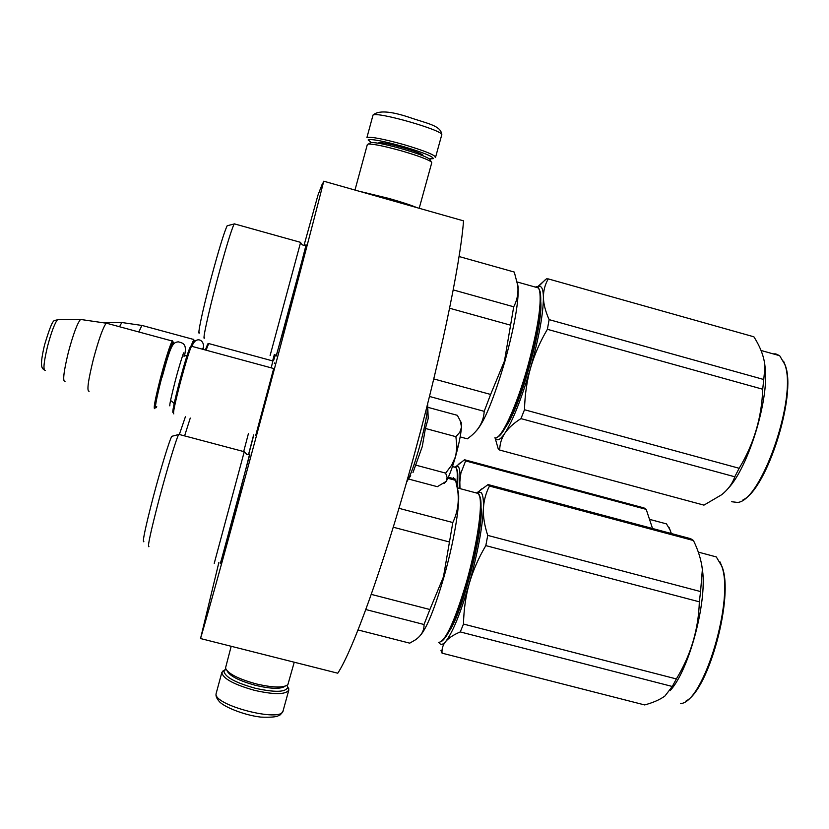 <?xml version="1.0" encoding="UTF-8"?>
<svg xmlns="http://www.w3.org/2000/svg" width="829" height="829" viewBox="0 0 829 829"><rect width="100%" height="100%" fill="white"/><g stroke="black" fill="none" stroke-linecap="round" stroke-linejoin="round"><path stroke-width="1.24" d="M218.887 562.404L200.535 638.548L337.766 673.21C352.719 650.578 382.511 568.725 410.821 467.235C439.142 365.807 460.323 264.503 463.535 220.866L323.756 181.199C313.175 223.136 286.575 323.994 258.907 426.676C231.218 529.41 207.913 613.781 200.535 638.548M323.756 181.199L322.533 184.131M303.994 245.467L317.963 195.167L322.243 184.059M272.627 360.905L274.368 354.418M272.845 360.957L271.228 367.848M273.694 368.511L255.705 435.494M220.286 563.637L232.97 519.255L249.591 454.323M276.192 355.869L291.507 301.984L306.015 245.115M275.021 354.75L273.674 360.273L275.342 354.967M248.638 454.634L253.778 434.987M274.523 362.947L274.368 363.579M371.299 142.505L368.128 139.956C371.205 138.733 382.936 140.93 403.329 146.557C423.339 152.546 433.308 156.577 433.246 158.65L429.412 158.878M435.588 157.168L441.702 135.003C445.37 130.723 373.496 110.247 372.926 115.428L366.884 137.707C370.097 136.391 382.459 138.692 403.961 144.629C423.971 150.598 434.51 154.785 435.577 157.199L435.225 157.52M287.01 685.355L287.684 687.324C285.829 692.288 275.01 692.598 255.228 688.246C235.488 682.702 225.063 677.065 223.954 671.345L225.851 669.138M287.518 686.391L288.834 690.008C285.86 694.671 274.503 694.795 254.731 690.402C233.933 684.557 222.96 678.609 221.83 672.557L224.877 669.78M416.78 207.592C411.505 205.312 402.283 202.276 389.112 198.494L358.833 191.147M430.178 159.987L429.681 159.085C426.106 156.64 417.049 153.282 402.521 149.002C386.521 144.536 376.014 142.381 371.009 142.526L370.117 142.878M419.205 208.286L431.764 162.691L431.194 161.81C427.381 159.22 417.681 155.634 402.086 151.044C384.915 146.256 373.661 143.925 368.325 144.07L367.34 144.515L354.978 190.059M285.083 686.205C280.907 689.21 271.166 688.961 255.85 685.438C239.198 680.858 229.612 675.987 227.094 670.837M294.243 662.216L287.891 684.567C283.777 688.008 273.269 687.801 256.379 683.946C238.141 678.899 227.84 673.614 225.498 668.081L231.187 646.288M191.996 346.377L191.375 346.481C189.147 351.382 185.458 363.403 180.318 382.532C174.878 403.557 172.712 414.013 173.8 413.889M190.743 346.843L190.142 347.175C187.955 351.952 184.37 363.62 179.385 382.19C174.111 402.604 172.007 412.759 173.074 412.666M173.572 343.859L173.178 342.066C171.002 345.558 167.199 357.361 161.779 377.464C156.194 399.381 154.339 409.422 156.215 407.619L156.722 406.624M172.919 341.631L172.266 341.03C169.883 345.351 166.028 357.434 160.691 377.268C155.147 398.987 153.178 409.443 154.795 408.614M107.387 323.455L106.236 323.206C102.983 327.465 98.692 339.465 93.387 359.195C88.05 380.884 86.651 391.557 89.159 391.195M81.75 319.621L80.465 319.517C77.19 323.548 73.159 334.439 68.382 352.201C63.636 371.765 62.517 381.589 65.035 381.661M208.701 343.548L206.079 350.19M207.727 343.983L205.364 349.952M194.193 341.828L194.079 340.273L191.851 345.9M193.737 339.693L190.618 346.905M142.433 325.559L141.873 325.445L138.837 331.973M122.402 322.595L121.77 322.554L119.542 326.74M406.593 482.198C410.044 476.737 414.293 465.152 419.35 447.422C424.386 428.956 427.173 415.163 427.712 406.055L428.199 418.531L425.412 428.458L422.241 446.665L412.977 472.613M460.489 421.267L461.37 422.811L461.442 427.422C460.851 434.676 458.945 444.147 455.743 455.836L455.525 456.603C452.199 468.136 449.131 476.312 446.344 481.11L444.075 483.504M408.479 479.007L437.318 486.685L446.168 481.4M446.344 481.11L447.1 477.452L445.65 473.11L451.722 465.1L455.525 456.603M415.215 464.976L445.65 473.11M455.743 455.836L456.924 446.624L455.888 436.676L459.794 432.292L461.442 427.422M425.412 428.458L455.888 436.676M461.473 426.976L460.313 420.945L457.359 415.329L427.795 407.308M479.027 494.364L480.333 497.659C483.162 508.685 477.411 546.881 467.152 582.6C456.893 617.242 448.261 636.91 441.277 641.605M475.131 492.644L478.229 493.048L479.711 496.571C482.561 507.69 476.727 546.384 466.344 582.559C454.593 621.75 445.308 641.719 438.5 642.475M447.857 478.281L455.608 480.343L457.587 489.638C459.318 501.224 457.722 512.187 452.81 522.539L443.463 576.808L429.888 609.512L371.319 594.393M453.349 478.571L453.39 477.618L455.608 480.343M478.623 493.576L457.307 487.898L458.541 493.348C459.857 506.571 453.65 542.933 444.012 576.746C434.697 608.673 426.728 628.33 420.116 635.698M393.288 527.223L448.997 541.865M358.107 629.967L409.723 643.159L415.505 639.791C421.422 635.625 424.261 630.527 424.023 624.506L429.888 609.512M365.879 609.553L424.023 624.506M398.987 508.322L452.81 522.539M214.234 563.357L244.244 451.784L247.001 454.593L249.881 454.168L220.359 563.751M148.94 546.653C147.168 547.928 150.588 532.021 159.189 498.944C167.147 468.799 176.37 438.427 178.67 434.52L179.447 434.52M143.883 541.72C142.122 542.808 145.262 527.824 153.303 496.789C160.753 468.53 169.51 440.033 171.8 436.313L178.67 434.52M172.598 436.106L171.8 436.313M440.987 650.558L442.054 653.159L644.672 704.94C653.252 702.598 660.008 699.624 664.941 696.008L672.298 686.474L676.36 678.93L463.494 624.061L460.261 631.926L672.298 686.474M477.442 492.416L488.084 484.561L489.483 486.043C485.867 492.954 483.835 500.529 483.39 508.788C482.312 528.456 477.608 553.368 469.266 583.533C473.121 570.352 478.644 557.71 485.825 545.617L487.732 535.389C484.519 525.555 483.069 516.685 483.39 508.788C483.701 500.084 482.975 494.706 481.203 492.644L478.54 492.001L477.597 492.499M719.986 561.907L722.08 566.787C734.059 596.144 708.971 689.614 686.08 700.961M439.121 642.558C440.531 645.294 442.738 644.931 445.722 641.459C452.779 632.392 460.634 613.087 469.266 583.533C465.722 596.124 463.794 609.626 463.494 624.061M442.054 653.159C441.66 648.786 442.893 644.889 445.722 641.459C448.831 637.895 453.67 634.713 460.261 631.926M487.732 535.389L700.567 591.564L699.344 601.823C698.505 629.429 690.847 655.128 676.36 678.93M489.483 486.043L693.448 540.529C698.298 550.404 701.272 560.072 702.36 569.533L700.567 591.564M485.825 545.617L699.344 601.823M481.017 507.224C483.68 530.259 462.82 611.916 449.256 631.201M479.836 522.571L480.447 522.736M463.608 594.476L464.468 594.694M488.084 484.561L690.671 538.695L690.381 539.534M690.671 538.695L693.448 540.529M460.634 603.543L461.432 603.75M701.697 564.798L702.557 570.611C706.961 603.377 688.775 670.671 670.112 690.661M709.386 555.067L716.287 556.912L721.551 565.782C734.877 598.289 703.707 702.691 680.682 703.552M539.078 289L540.27 292.036C542.259 305.632 538.27 330.781 528.28 367.475C517.949 404.189 504.115 434.883 497.566 437.018M535.254 287.062L536.684 286.741L538.56 287.995L539.658 290.917C541.669 304.657 537.617 330.108 527.503 367.278C516.042 408.075 500.623 440.489 494.789 437.878M459.1 256.534L514.291 272.067L517.742 285.435C518.55 293.031 517.203 300.15 513.711 306.792L504.478 360.957L490.623 394.449L433.816 378.936M512.426 271.539L514.291 272.067M517.389 282.938L518.166 287.259C518.736 302.253 514.343 326.854 504.975 361.071C493.701 399.319 484.074 422.645 476.095 431.049M449.65 308.253L510.218 325.082M466.261 438.551L460.157 436.904M429.515 396.469L484.198 411.339C483.608 421.692 478.54 430.438 468.996 437.577L467.307 438.831M484.198 411.339L490.623 394.449M453.266 289.922L513.711 306.792M270.109 355.548L300.595 242.441C301.072 243.705 302.005 244.679 303.383 245.363L306.295 244.959L276.264 355.983M204.597 337.797C202.017 342.387 207.872 314.989 216.825 281.29C225.27 249.85 231.042 230.742 234.13 223.985L234.866 223.996M199.499 332.761C196.981 336.957 202.369 311.134 210.753 279.549C218.669 250.068 224.141 232.141 227.177 225.757L234.13 223.985M227.923 225.571L227.177 225.757M495.089 437.93L498.219 448.831L499.7 450.064L703.945 505.13L721.79 494.654C728.225 489.39 732.546 483.431 734.774 476.779L739.157 468.281L524.498 409.744L520.954 418.614L734.774 476.779M537.42 286.917L546.446 278.855L548.28 278.907C545.047 284.388 543.42 290.544 543.409 297.342C543.306 313.797 539.005 337.393 530.508 368.128C534.456 354.615 540.083 341.672 547.389 329.31L549.119 319.631C545.409 311.289 543.513 303.86 543.409 297.342C543.254 290.191 542.021 286.523 539.679 286.357L537.606 287.021M783.592 361.185L785.322 365.496C796.824 395.112 766.96 489.027 742.991 499.908M495.286 437.94C497.12 441.474 500.291 439.919 504.82 433.287C513.027 420.344 521.586 398.625 530.508 368.128C526.861 381.039 524.861 394.915 524.498 409.744M499.7 450.064C499.783 443.95 501.493 438.354 504.82 433.287C508.436 428.002 513.814 423.111 520.954 418.614M549.119 319.631L763.758 379.506L762.711 389.236C761.737 417.609 753.882 443.95 739.157 468.281M548.28 278.907L753.882 336.802C760.545 347.258 764.245 357.216 764.98 366.677L763.758 379.506M547.389 329.31L762.711 389.236M540.829 302.419C542.86 326.419 520.042 407.464 505.97 426.552M537.606 328.087L538.353 328.294M517.441 400.697L518.218 400.915M539.099 319.186L539.72 319.362M752.898 336.522L753.882 336.802M514.125 409.184L514.788 409.36M764.721 363.931L765.281 368.791C768.721 401.153 748.152 467.266 728.39 488.167M773.115 353.859L775.768 353.89L779.674 355.703L784.825 364.459C797.591 397.257 761.095 501.846 737.416 502.415L731.675 501.732M456.364 468.219L457.339 470.582C458.043 473.825 457.981 479.328 457.162 487.069M453.618 466.903L455.763 467.173L456.779 469.618C457.453 472.685 457.432 477.794 456.727 484.944M185.395 416.769L179.437 434.23M190.266 418.065L184.598 435.888M248.431 433.557L243.685 451.556M459.991 488.613L459.794 480.457C460.24 472.976 459.774 468.437 458.385 466.82L456.541 466.385L455.556 466.965M459.059 488.364L460.893 473.069L465.629 460.914L464.53 459.753L644.029 507.939L643.884 508.55M455.515 466.934L464.53 459.753M669.076 527.41L671.366 533.534M465.629 460.914L646.205 509.369L652.268 527.679M457.815 477.639L457.629 487.98M457.183 486.81L457.712 486.944M644.029 507.939L646.205 509.369M661.697 522.612L666.485 523.897L670.143 530.042L671.065 533.451M422.728 155.686L422.78 155.645C426.655 153.748 379.299 140.132 378.656 142.971L378.656 143.262M288.803 690.091L283.093 710.826C282.129 723.064 212.234 704.971 216.162 693.458L221.871 672.329M45.253 370.449C42.973 370.252 43.761 362.138 47.605 346.087C51.512 331.548 54.921 322.626 57.823 319.31L58.952 319.32M103.698 322.833L104.63 322.419M412.635 460.706L422.096 425.505M253.612 434.945L248.513 454.655M372.884 115.521L373.081 114.951C378.511 110.267 390.646 111.096 409.516 117.428C426.914 123.49 441.66 125.656 441.702 135.003M224.462 670.215L222.369 671.376M287.653 686.899L288.865 688.93M283.093 710.826C281.3 713.883 280.047 715.354 279.342 715.23C278.316 715.24 279.083 717.8 260.814 717.106C243.415 715.126 223.26 706.443 219.333 701.541C216.866 698.743 215.768 696.319 216.027 694.277M429.681 159.085L431.194 161.81M371.009 142.526L368.325 144.07M273.943 368.584L191.509 346.242M190.142 347.175L191.375 346.481M170.556 400.48C173.116 402.231 174.287 403.422 174.069 404.044M182.463 356.149C185.934 355.796 187.541 355.34 187.302 354.791M173.178 342.066L172.442 340.823M172.266 341.03L106.288 323.155M80.548 319.445L106.236 323.206M44.217 369.848C41.284 368.159 39.833 365.05 44.559 344.874C54.227 313.041 53.875 322.688 57.823 319.31L80.465 319.517M273 360.998L208.462 343.486M207.426 344.149L208.4 343.6M194.079 340.273L193.509 339.299M193.416 339.403L141.894 325.414M121.811 322.512L141.873 325.445M102.734 322.699L121.77 322.554M427.712 406.055L427.65 403.92M410.707 475.722L408.189 479.431M461.37 422.811L460.333 420.997M169.872 404.241L169.841 405.868C169.344 405.371 171.168 396.956 175.313 380.656C179.064 366.159 183.468 352.864 183.634 352.822M162.132 377.174C171.168 343.703 172.846 342.543 178.297 341.838C183.219 343.061 187.323 344.025 184.411 356.138M202.172 349.133L202.473 348.304M191.996 346.315C196.079 334.688 205.861 340.522 203.043 349.372M480.333 497.659L479.711 496.571M455.069 479.038L448.344 477.235M458.541 493.348L457.587 489.638M244.265 451.712L178.774 434.344M478.54 492.001L481.494 488.944M489.359 485.835L693.179 540.28M702.557 570.611L702.36 569.533M698.298 552.114L716.287 556.912M722.08 566.787L721.551 565.782M540.27 292.036L539.658 290.917M538.56 287.995L517.213 281.995M518.166 287.259L517.742 285.445M300.616 242.369L234.224 223.82M538.446 286.585L545.057 279.964M765.281 368.791L764.98 366.677M761.012 350.46L779.674 355.703M785.322 365.496L784.825 364.459M457.339 470.582L456.779 469.618M456.033 467.546L452.447 466.582M456.541 466.385L459.639 463.204M465.483 460.675L645.905 509.089M650.174 519.524L666.485 523.897M670.63 530.943L670.143 530.042"/></g></svg>
